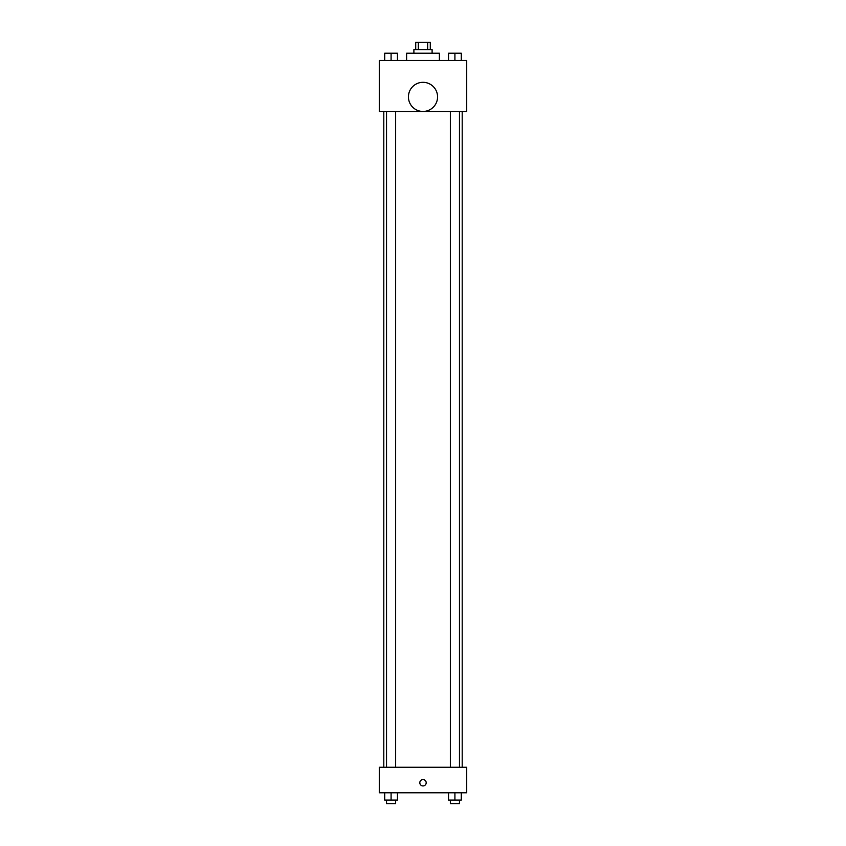 <?xml version="1.0" encoding="UTF-8"?>
<svg xmlns="http://www.w3.org/2000/svg" width="846" height="846" viewBox="0 0 846 846"><rect width="100%" height="100%" fill="white"/><g stroke="black" fill="none" stroke-linecap="round" stroke-linejoin="round"><path stroke-width="1.27" d="M418.326 49.586L418.326 42.3L415.714 42.3L415.714 49.586M418.326 42.3L430.286 42.3L430.286 49.586M427.674 49.586L427.674 42.3M413.895 53.224L413.895 49.586L432.105 49.586L432.105 53.224M439.391 60.51L439.391 53.224L406.609 53.224L406.609 60.51M379.283 60.51L466.717 60.51L466.717 111.513L379.283 111.513L379.283 60.51M423 111.461A14.572 14.572 0 0 1 410.384 89.602A14.572 14.572 0 0 1 435.616 89.602A14.572 14.572 0 0 1 423 111.461M379.283 767.269L466.717 767.269L466.717 792.776L379.283 792.776L379.283 767.269M423 785.934A3.183 3.183 0 0 1 420.24 781.154A3.183 3.183 0 0 1 425.76 781.154A3.183 3.183 0 0 1 423 785.934M448.539 792.776L448.539 800.062L461.292 800.062L461.292 792.776L461.292 800.062M454.915 800.062L454.915 792.776M459.463 800.062L459.463 803.7L450.358 803.7L450.358 800.062M384.708 792.776L384.708 800.062L397.461 800.062L397.461 792.776L397.461 800.062M391.085 800.062L391.085 792.776M395.642 800.062L395.642 803.7L386.537 803.7L386.537 800.062M448.539 60.51L448.539 53.224L461.292 53.224L461.292 60.51L461.292 53.224M454.915 60.51L454.915 53.224M459.463 53.224L450.358 53.224M384.708 60.51L384.708 53.224L397.461 53.224L397.461 60.51L397.461 53.224M391.085 60.51L391.085 53.224M395.642 53.224L386.537 53.224M462.202 767.269L462.202 111.513M383.798 767.269L383.798 111.513M450.358 111.513L450.358 767.269M459.463 111.513L459.463 767.269M395.642 767.269L395.642 111.513M386.537 767.269L386.537 111.513"/></g></svg>
